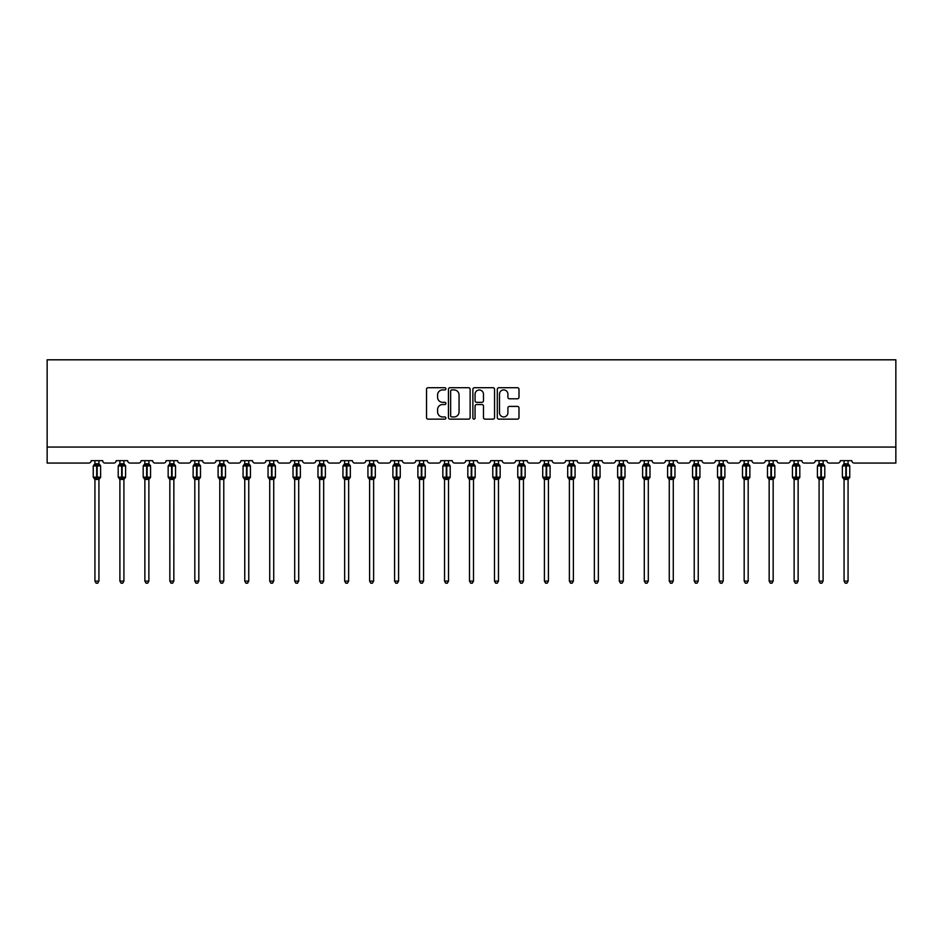 <?xml version="1.0" encoding="UTF-8"?>
<svg xmlns="http://www.w3.org/2000/svg" width="943" height="943" viewBox="0 0 943 943"><rect width="100%" height="100%" fill="white"/><g stroke="black" fill="none" stroke-linecap="round" stroke-linejoin="round"><path stroke-width="1.41" d="M445.886 388.822A1.096 1.096 0 0 0 444.79 387.714L428.098 387.714A1.568 1.568 0 0 0 426.519 389.294L426.519 417.572A1.568 1.568 0 0 0 428.098 419.14L444.79 419.14A1.096 1.096 0 0 0 445.886 418.044A1.096 1.096 0 0 0 444.79 416.947L442.632 416.947A5.033 5.033 0 0 1 437.599 411.914L437.599 409.557A5.033 5.033 0 0 1 442.632 404.535L444.79 404.535A1.096 1.096 0 0 0 445.886 403.427A1.096 1.096 0 0 0 444.79 402.331L442.632 402.331A5.033 5.033 0 0 1 437.599 397.298L437.599 394.94A5.033 5.033 0 0 1 442.632 389.919L444.79 389.919A1.096 1.096 0 0 0 445.886 388.822M517.424 398.795A1.568 1.568 0 0 0 518.992 397.227L518.992 389.294A1.568 1.568 0 0 0 517.424 387.714L498.882 387.714A1.568 1.568 0 0 0 497.303 389.294L497.303 417.572A1.568 1.568 0 0 0 498.882 419.14L517.424 419.14A1.568 1.568 0 0 0 518.992 417.572L518.992 407.989A1.568 1.568 0 0 0 517.424 406.409L509.479 406.409A1.568 1.568 0 0 0 507.912 407.989L507.912 412.739A4.208 4.208 0 0 1 503.715 416.947A4.208 4.208 0 0 1 499.507 412.739L499.507 394.115A4.208 4.208 0 0 1 503.715 389.919A4.208 4.208 0 0 1 507.912 394.115L507.912 397.227A1.568 1.568 0 0 0 509.479 398.795L517.424 398.795M895.85 447.053L895.85 359.813L47.15 359.813L47.15 463.06L88.772 463.06A2.405 2.405 0 0 0 91.165 460.656L102.693 460.656A2.405 2.405 0 0 0 105.097 463.06L113.738 463.06A2.405 2.405 0 0 0 116.142 460.656L127.67 460.656A2.405 2.405 0 0 0 130.063 463.06L138.715 463.06A2.405 2.405 0 0 0 141.108 460.656L152.636 460.656A2.405 2.405 0 0 0 155.041 463.06L163.681 463.06A2.405 2.405 0 0 0 166.086 460.656L177.614 460.656A2.405 2.405 0 0 0 180.007 463.06L188.659 463.06A2.405 2.405 0 0 0 191.052 460.656L202.58 460.656A2.405 2.405 0 0 0 204.985 463.06L213.625 463.06A2.405 2.405 0 0 0 216.03 460.656L227.546 460.656A2.405 2.405 0 0 0 229.951 463.06L238.591 463.06A2.405 2.405 0 0 0 240.995 460.656L252.524 460.656A2.405 2.405 0 0 0 254.928 463.06L263.568 463.06A2.405 2.405 0 0 0 265.973 460.656L277.49 460.656A2.405 2.405 0 0 0 279.894 463.06L288.534 463.06A2.405 2.405 0 0 0 290.939 460.656L302.467 460.656A2.405 2.405 0 0 0 304.86 463.06L313.512 463.06A2.405 2.405 0 0 0 315.905 460.656L327.433 460.656A2.405 2.405 0 0 0 329.838 463.06L338.478 463.06A2.405 2.405 0 0 0 340.883 460.656L352.411 460.656A2.405 2.405 0 0 0 354.804 463.06L363.456 463.06A2.405 2.405 0 0 0 365.849 460.656L377.377 460.656A2.405 2.405 0 0 0 379.781 463.06L388.422 463.06A2.405 2.405 0 0 0 390.826 460.656L402.355 460.656A2.405 2.405 0 0 0 404.747 463.06L413.399 463.06A2.405 2.405 0 0 0 415.792 460.656L427.32 460.656A2.405 2.405 0 0 0 429.725 463.06L438.365 463.06A2.405 2.405 0 0 0 440.77 460.656L452.286 460.656A2.405 2.405 0 0 0 454.691 463.06L463.331 463.06A2.405 2.405 0 0 0 465.736 460.656L477.264 460.656A2.405 2.405 0 0 0 479.669 463.06L488.309 463.06A2.405 2.405 0 0 0 490.714 460.656L502.23 460.656A2.405 2.405 0 0 0 504.635 463.06L513.275 463.06A2.405 2.405 0 0 0 515.68 460.656L527.208 460.656A2.405 2.405 0 0 0 529.601 463.06L538.253 463.06A2.405 2.405 0 0 0 540.645 460.656L552.174 460.656A2.405 2.405 0 0 0 554.578 463.06L563.219 463.06A2.405 2.405 0 0 0 565.623 460.656L577.151 460.656A2.405 2.405 0 0 0 579.544 463.06L588.196 463.06A2.405 2.405 0 0 0 590.589 460.656L602.117 460.656A2.405 2.405 0 0 0 604.522 463.06L613.162 463.06A2.405 2.405 0 0 0 615.567 460.656L627.095 460.656A2.405 2.405 0 0 0 629.488 463.06L638.14 463.06A2.405 2.405 0 0 0 640.533 460.656L652.061 460.656A2.405 2.405 0 0 0 654.466 463.06L663.106 463.06A2.405 2.405 0 0 0 665.51 460.656L677.027 460.656A2.405 2.405 0 0 0 679.431 463.06L688.072 463.06A2.405 2.405 0 0 0 690.476 460.656L702.005 460.656A2.405 2.405 0 0 0 704.409 463.06L713.049 463.06A2.405 2.405 0 0 0 715.454 460.656L726.97 460.656A2.405 2.405 0 0 0 729.375 463.06L738.015 463.06A2.405 2.405 0 0 0 740.42 460.656L751.948 460.656A2.405 2.405 0 0 0 754.341 463.06L762.993 463.06A2.405 2.405 0 0 0 765.386 460.656L776.914 460.656A2.405 2.405 0 0 0 779.319 463.06L787.959 463.06A2.405 2.405 0 0 0 790.364 460.656L801.892 460.656A2.405 2.405 0 0 0 804.285 463.06L812.937 463.06A2.405 2.405 0 0 0 815.33 460.656L826.858 460.656A2.405 2.405 0 0 0 829.262 463.06L837.903 463.06A2.405 2.405 0 0 0 840.307 460.656L851.835 460.656A2.405 2.405 0 0 0 854.228 463.06L895.85 463.06L895.85 447.053L47.15 447.053M470.121 389.294A1.568 1.568 0 0 0 468.553 387.714L450.011 387.714A1.568 1.568 0 0 0 448.444 389.294L448.444 417.572A1.568 1.568 0 0 0 450.011 419.14L468.553 419.14A1.568 1.568 0 0 0 470.121 417.572L470.121 389.294M474.447 387.714L492.989 387.714A1.568 1.568 0 0 1 494.556 389.294L494.556 417.572A1.568 1.568 0 0 1 492.989 419.14L485.056 419.14A1.568 1.568 0 0 1 483.476 417.572L483.476 406.103A1.568 1.568 0 0 0 481.908 404.535L476.651 404.535A1.568 1.568 0 0 0 475.072 406.103L475.072 418.044A1.096 1.096 0 0 1 473.975 419.14A1.096 1.096 0 0 1 472.879 418.044L472.879 389.294A1.568 1.568 0 0 1 474.447 387.714M451.744 389.919A1.096 1.096 0 0 0 450.648 391.015L450.648 415.839A1.096 1.096 0 0 0 451.744 416.947L454.019 416.947A5.033 5.033 0 0 0 459.052 411.914L459.052 394.94A5.033 5.033 0 0 0 454.019 389.919L451.744 389.919M483.476 394.198A4.208 4.208 0 0 0 479.28 390.001A4.208 4.208 0 0 0 475.072 394.198L475.072 400.763A1.568 1.568 0 0 0 476.651 402.331L481.908 402.331A1.568 1.568 0 0 0 483.476 400.763L483.476 394.198M94.937 581.112L98.932 581.112L97.73 583.187L96.127 583.187L94.937 581.112L94.937 479.327A1.756 1.674 180 0 0 94.005 477.853L96.693 477.901L97.176 477.182L97.176 465.253L100.088 465.229A0.802 0.802 0 0 1 100.618 465.972L93.251 465.972L93.251 477.182L96.693 477.182L96.693 465.253L94.005 465.312A1.756 1.674 0 0 0 94.937 463.826L98.932 463.909L98.932 460.656M98.932 581.112L98.932 479.244L96.693 479.48L96.693 477.901L97.176 477.182L100.618 477.182A0.802 0.802 0 0 1 100.088 477.936L98.932 479.586M98.932 479.327L98.932 479.327A1.756 1.674 180 0 1 99.864 477.853L97.176 477.901L97.176 479.48M96.693 479.48L94.937 479.327M94.937 460.656L94.937 463.838M94.925 463.909L94.347 465.818L94.925 463.909M99.51 465.818L98.932 463.909M98.932 479.244L99.51 477.335M94.925 479.244L94.347 477.335M119.902 581.112L123.91 581.112L122.708 583.187L121.105 583.187L119.902 581.112L119.902 479.327A1.756 1.674 180 0 0 118.983 477.853L121.659 477.901L122.142 477.182L122.142 465.253L125.065 465.229A0.802 0.802 0 0 1 125.584 465.972L118.217 465.972L118.217 477.182L121.659 477.182L121.659 465.253L118.983 465.312A1.756 1.674 0 0 0 119.902 463.826L123.91 463.909L123.91 460.656M123.91 581.112L123.91 479.244L121.659 479.48L121.659 477.901L122.142 477.182L125.584 477.182A0.802 0.802 0 0 1 125.065 477.936L123.91 479.586M123.91 479.327L123.91 479.327A1.756 1.674 180 0 1 124.83 477.853L122.142 477.901L122.142 479.48M121.659 479.48L119.902 479.327M119.902 460.656L119.902 463.838M119.902 463.909L119.325 465.818L119.902 463.909M124.488 465.818L123.91 463.909M123.91 479.244L124.488 477.335M119.902 479.244L119.325 477.335M144.868 581.112L148.876 581.112L147.674 583.187L146.071 583.187L144.868 581.112L144.868 479.327A1.756 1.674 180 0 0 143.949 477.853L146.637 477.901L147.12 477.182L147.12 465.253L150.031 465.229A0.802 0.802 0 0 1 150.562 465.972L143.195 465.972L143.195 477.182L146.637 477.182L146.637 465.253L143.949 465.312A1.756 1.674 0 0 0 144.868 463.826L148.876 463.909L148.876 460.656M148.876 581.112L148.876 479.244L146.637 479.48L146.637 477.901L147.12 477.182L150.562 477.182A0.802 0.802 0 0 1 150.031 477.936L148.876 479.586M148.876 479.327L148.876 479.327A1.756 1.674 180 0 1 149.796 477.853L147.12 477.901L147.12 479.48M146.637 479.48L144.868 479.327M144.868 460.656L144.868 463.838M144.868 463.909L144.291 465.818L144.868 463.909M149.454 465.818L148.876 463.909M148.876 479.244L149.454 477.335M144.868 479.244L144.291 477.335M169.846 581.112L173.842 581.112L172.64 583.187L171.048 583.187L169.846 581.112L169.846 479.327A1.756 1.674 180 0 0 168.915 477.853L171.602 477.901L172.086 477.182L172.086 465.253L174.997 465.229A0.802 0.802 0 0 1 175.528 465.972L168.16 465.972L168.16 477.182L171.602 477.182L171.602 465.253L168.915 465.312A1.756 1.674 0 0 0 169.846 463.826L173.854 463.909L173.842 460.656M173.842 581.112L173.854 479.244L171.602 479.48L171.602 477.901L172.086 477.182L175.528 477.182A0.802 0.802 0 0 1 174.997 477.936L173.842 479.586M173.842 479.327L173.842 479.327A1.756 1.674 180 0 1 174.773 477.853L172.086 477.901L172.086 479.48M171.602 479.48L169.846 479.327M169.846 460.656L169.846 463.838M169.846 463.909L169.268 465.818L169.846 463.909M174.431 465.818L173.854 463.909M173.854 479.244L174.431 477.335M169.846 479.244L169.268 477.335M194.812 581.112L198.82 581.112L197.617 583.187L196.014 583.187L194.812 581.112L194.812 479.327A1.756 1.674 180 0 0 193.893 477.853L196.58 477.901L197.052 477.182L197.052 465.253L199.975 465.229A0.802 0.802 0 0 1 200.494 465.972L193.138 465.972L193.138 477.182L196.58 477.182L196.58 465.253L193.893 465.312A1.756 1.674 0 0 0 194.812 463.826L198.82 463.909L198.82 460.656M198.82 581.112L198.82 479.244L196.58 479.48L196.58 477.901L197.052 477.182L200.494 477.182A0.802 0.802 0 0 1 199.975 477.936L198.82 479.586M198.82 479.327L198.82 479.327A1.756 1.674 180 0 1 199.739 477.853L197.052 477.901L197.052 479.48M196.58 479.48L194.812 479.327M194.812 460.656L194.812 463.838M194.812 463.909L194.234 465.818L194.812 463.909M199.397 465.818L198.82 463.909M198.82 479.244L199.397 477.335M194.812 479.244L194.234 477.335M219.79 581.112L223.786 581.112L222.583 583.187L220.992 583.187L219.79 581.112L219.79 479.327A1.756 1.674 180 0 0 218.859 477.853L221.546 477.901L222.029 477.182L222.029 465.253L224.941 465.229A0.802 0.802 0 0 1 225.471 465.972L218.104 465.972L218.104 477.182L221.546 477.182L221.546 465.253L218.859 465.312A1.756 1.674 0 0 0 219.79 463.826L223.786 463.909L223.786 460.656M223.786 581.112L223.786 479.244L221.546 479.48L221.546 477.901L222.029 477.182L225.471 477.182A0.802 0.802 0 0 1 224.941 477.936L223.786 479.586M223.786 479.327L223.786 479.327A1.756 1.674 180 0 1 224.717 477.853L222.029 477.901L222.029 479.48M221.546 479.48L219.79 479.327M219.79 460.656L219.79 463.838M219.79 463.909L219.212 465.818L219.79 463.909M224.375 465.818L223.786 463.909M223.786 479.244L224.375 477.335M219.79 479.244L219.212 477.335M244.756 581.112L248.763 581.112L247.561 583.187L245.958 583.187L244.756 581.112L244.756 479.327A1.756 1.674 180 0 0 243.836 477.853L246.524 477.901L246.995 477.182L246.995 465.253L249.919 465.229A0.802 0.802 0 0 1 250.437 465.972L243.082 465.972L243.082 477.182L246.524 477.182L246.524 465.253L243.836 465.312A1.756 1.674 0 0 0 244.756 463.826L248.763 463.909L248.763 460.656M248.763 581.112L248.763 479.244L246.524 479.48L246.524 477.901L246.995 477.182L250.437 477.182A0.802 0.802 0 0 1 249.919 477.936L248.763 479.586M248.763 479.327L248.763 479.327A1.756 1.674 180 0 1 249.683 477.853L246.995 477.901L246.995 479.48M246.524 479.48L244.756 479.327M244.756 460.656L244.756 463.838M244.756 463.909L244.178 465.818L244.756 463.909M249.341 465.818L248.763 463.909M248.763 479.244L249.341 477.335M244.756 479.244L244.178 477.335M269.733 581.112L273.729 581.112L272.527 583.187L270.936 583.187L269.733 581.112L269.733 479.327A1.756 1.674 180 0 0 268.802 477.853L271.49 477.901L271.973 477.182L271.973 465.253L274.885 465.229A0.802 0.802 0 0 1 275.415 465.972L268.048 465.972L268.048 477.182L271.49 477.182L271.49 465.253L268.802 465.312A1.756 1.674 0 0 0 269.733 463.826L273.729 463.909L273.729 460.656M273.729 581.112L273.729 479.244L271.49 479.48L271.49 477.901L271.973 477.182L275.415 477.182A0.802 0.802 0 0 1 274.885 477.936L273.729 479.586M273.729 479.327L273.729 479.327A1.756 1.674 180 0 1 274.661 477.853L271.973 477.901L271.973 479.48M271.49 479.48L269.733 479.327M269.733 460.656L269.733 463.838M269.733 463.909L269.144 465.818L269.733 463.909M274.307 465.818L273.729 463.909M273.729 479.244L274.307 477.335M269.733 479.244L269.144 477.335M294.699 581.112L298.707 581.112L297.505 583.187L295.902 583.187L294.699 581.112L294.699 479.327A1.756 1.674 180 0 0 293.78 477.853L296.467 477.901L296.939 477.182L296.939 465.253L299.862 465.229A0.802 0.802 0 0 1 300.381 465.972L293.025 465.972L293.025 477.182L296.467 477.182L296.467 465.253L293.78 465.312A1.756 1.674 0 0 0 294.699 463.826L298.707 463.909L298.707 460.656M298.707 581.112L298.707 479.244L296.467 479.48L296.467 477.901L296.939 477.182L300.381 477.182A0.802 0.802 0 0 1 299.862 477.936L298.707 479.586M298.707 479.327L298.707 479.327A1.756 1.674 180 0 1 299.626 477.853L296.939 477.901L296.939 479.48M296.467 479.48L294.699 479.327M294.699 460.656L294.699 463.838M294.699 463.909L294.122 465.818L294.699 463.909M299.285 465.818L298.707 463.909M298.707 479.244L299.285 477.335M294.699 479.244L294.122 477.335M319.677 581.112L323.673 581.112L322.471 583.187L320.879 583.187L319.677 581.112L319.677 479.327A1.756 1.674 180 0 0 318.746 477.853L321.433 477.901L321.917 477.182L321.917 465.253L324.828 465.229A0.802 0.802 0 0 1 325.359 465.972L317.991 465.972L317.991 477.182L321.433 477.182L321.433 465.253L318.746 465.312A1.756 1.674 0 0 0 319.677 463.826L323.673 463.909L323.673 460.656M323.673 581.112L323.673 479.244L321.433 479.48L321.433 477.901L321.917 477.182L325.359 477.182A0.802 0.802 0 0 1 324.828 477.936L323.673 479.586M323.673 479.327L323.673 479.327A1.756 1.674 180 0 1 324.604 477.853L321.917 477.901L321.917 479.48M321.433 479.48L319.677 479.327M319.677 460.656L319.677 463.838M319.665 463.909L319.088 465.818L319.665 463.909M324.251 465.818L323.673 463.909M323.673 479.244L324.251 477.335M319.665 479.244L319.088 477.335M344.643 581.112L348.651 581.112L347.448 583.187L345.845 583.187L344.643 581.112L344.643 479.327A1.756 1.674 180 0 0 343.724 477.853L346.399 477.901L346.883 477.182L346.883 465.253L349.806 465.229A0.802 0.802 0 0 1 350.325 465.972L342.957 465.972L342.957 477.182L346.399 477.182L346.399 465.253L343.724 465.312A1.756 1.674 0 0 0 344.643 463.826L348.651 463.909L348.651 460.656M348.651 581.112L348.651 479.244L346.399 479.48L346.399 477.901L346.883 477.182L350.325 477.182A0.802 0.802 0 0 1 349.806 477.936L348.651 479.586M348.651 479.327L348.651 479.327A1.756 1.674 180 0 1 349.57 477.853L346.883 477.901L346.883 479.48M346.399 479.48L344.643 479.327M344.643 460.656L344.643 463.838M344.643 463.909L344.065 465.818L344.643 463.909M349.228 465.818L348.651 463.909M348.651 479.244L349.228 477.335M344.643 479.244L344.065 477.335M369.609 581.112L373.617 581.112L372.414 583.187L370.811 583.187L369.609 581.112L369.609 479.327A1.756 1.674 180 0 0 368.689 477.853L371.377 477.901L371.86 477.182L371.86 465.253L374.772 465.229A0.802 0.802 0 0 1 375.302 465.972L367.935 465.972L367.935 477.182L371.377 477.182L371.377 465.253L368.689 465.312A1.756 1.674 0 0 0 369.609 463.826L373.617 463.909L373.617 460.656M373.617 581.112L373.617 479.244L371.377 479.48L371.377 477.901L371.86 477.182L375.302 477.182A0.802 0.802 0 0 1 374.772 477.936L373.617 479.586M373.617 479.327L373.617 479.327A1.756 1.674 180 0 1 374.536 477.853L371.86 477.901L371.86 479.48M371.377 479.48L369.609 479.327M369.609 460.656L369.609 463.838M369.609 463.909L369.031 465.818L369.609 463.909M374.194 465.818L373.617 463.909M373.617 479.244L374.194 477.335M369.609 479.244L369.031 477.335M394.587 581.112L398.583 581.112L397.38 583.187L395.789 583.187L394.587 581.112L394.587 479.327A1.756 1.674 180 0 0 393.655 477.853L396.343 477.901L396.826 477.182L396.826 465.253L399.738 465.229A0.802 0.802 0 0 1 400.268 465.972L392.901 465.972L392.901 477.182L396.343 477.182L396.343 465.253L393.655 465.312A1.756 1.674 0 0 0 394.587 463.826L398.594 463.909L398.583 460.656M398.583 581.112L398.594 479.244L396.343 479.48L396.343 477.901L396.826 477.182L400.268 477.182A0.802 0.802 0 0 1 399.738 477.936L398.583 479.586M398.583 479.327L398.583 479.327A1.756 1.674 180 0 1 399.514 477.853L396.826 477.901L396.826 479.48M396.343 479.48L394.587 479.327M394.587 460.656L394.587 463.838M394.587 463.909L394.009 465.818L394.587 463.909M399.172 465.818L398.594 463.909M398.594 479.244L399.172 477.335M394.587 479.244L394.009 477.335M419.552 581.112L423.56 581.112L422.358 583.187L420.755 583.187L419.552 581.112L419.552 479.327A1.756 1.674 180 0 0 418.633 477.853L421.321 477.901L421.792 477.182L421.792 465.253L424.715 465.229A0.802 0.802 0 0 1 425.234 465.972L417.879 465.972L417.879 477.182L421.321 477.182L421.321 465.253L418.633 465.312A1.756 1.674 0 0 0 419.552 463.826L423.56 463.909L423.56 460.656M423.56 581.112L423.56 479.244L421.321 479.48L421.321 477.901L421.792 477.182L425.234 477.182A0.802 0.802 0 0 1 424.715 477.936L423.56 479.586M423.56 479.327L423.56 479.327A1.756 1.674 180 0 1 424.48 477.853L421.792 477.901L421.792 479.48M421.321 479.48L419.552 479.327M419.552 460.656L419.552 463.838M419.552 463.909L418.975 465.818L419.552 463.909M424.138 465.818L423.56 463.909M423.56 479.244L424.138 477.335M419.552 479.244L418.975 477.335M444.53 581.112L448.526 581.112L447.324 583.187L445.733 583.187L444.53 581.112L444.53 479.327A1.756 1.674 180 0 0 443.599 477.853L446.287 477.901L446.77 477.182L446.77 465.253L449.681 465.229A0.802 0.802 0 0 1 450.212 465.972L442.845 465.972L442.845 477.182L446.287 477.182L446.287 465.253L443.599 465.312A1.756 1.674 0 0 0 444.53 463.826L448.526 463.909L448.526 460.656M448.526 581.112L448.526 479.244L446.287 479.48L446.287 477.901L446.77 477.182L450.212 477.182A0.802 0.802 0 0 1 449.681 477.936L448.526 479.586M448.526 479.327L448.526 479.327A1.756 1.674 180 0 1 449.457 477.853L446.77 477.901L446.77 479.48M446.287 479.48L444.53 479.327M444.53 460.656L444.53 463.838M444.53 463.909L443.953 465.818L444.53 463.909M449.116 465.818L448.526 463.909M448.526 479.244L449.116 477.335M444.53 479.244L443.953 477.335M469.496 581.112L473.504 581.112L472.302 583.187L470.698 583.187L469.496 581.112L469.496 479.327A1.756 1.674 180 0 0 468.577 477.853L471.264 477.901L471.736 477.182L471.736 465.253L474.659 465.229A0.802 0.802 0 0 1 475.178 465.972L467.822 465.972L467.822 477.182L471.264 477.182L471.264 465.253L468.577 465.312A1.756 1.674 0 0 0 469.496 463.826L473.504 463.909L473.504 460.656M473.504 581.112L473.504 479.244L471.264 479.48L471.264 477.901L471.736 477.182L475.178 477.182A0.802 0.802 0 0 1 474.659 477.936L473.504 479.586M473.504 479.327L473.504 479.327A1.756 1.674 180 0 1 474.423 477.853L471.736 477.901L471.736 479.48M471.264 479.48L469.496 479.327M469.496 460.656L469.496 463.838M469.496 463.909L468.919 465.818L469.496 463.909M474.081 465.818L473.504 463.909M473.504 479.244L474.081 477.335M469.496 479.244L468.919 477.335M494.474 581.112L498.47 581.112L497.267 583.187L495.676 583.187L494.474 581.112L494.474 479.327A1.756 1.674 180 0 0 493.543 477.853L496.23 477.901L496.713 477.182L496.713 465.253L499.625 465.229A0.802 0.802 0 0 1 500.155 465.972L492.788 465.972L492.788 477.182L496.23 477.182L496.23 465.253L493.543 465.312A1.756 1.674 0 0 0 494.474 463.826L498.47 463.909L498.47 460.656M498.47 581.112L498.47 479.244L496.23 479.48L496.23 477.901L496.713 477.182L500.155 477.182A0.802 0.802 0 0 1 499.625 477.936L498.47 479.586M498.47 479.327L498.47 479.327A1.756 1.674 180 0 1 499.401 477.853L496.713 477.901L496.713 479.48M496.23 479.48L494.474 479.327M494.474 460.656L494.474 463.838M494.474 463.909L493.884 465.818L494.474 463.909M499.047 465.818L498.47 463.909M498.47 479.244L499.047 477.335M494.474 479.244L493.884 477.335M519.44 581.112L523.448 581.112L522.245 583.187L520.642 583.187L519.44 581.112L519.44 479.327A1.756 1.674 180 0 0 518.52 477.853L521.208 477.901L521.679 477.182L521.679 465.253L524.603 465.229A0.802 0.802 0 0 1 525.121 465.972L517.766 465.972L517.766 477.182L521.208 477.182L521.208 465.253L518.52 465.312A1.756 1.674 0 0 0 519.44 463.826L523.448 463.909L523.448 460.656M523.448 581.112L523.448 479.244L521.208 479.48L521.208 477.901L521.679 477.182L525.121 477.182A0.802 0.802 0 0 1 524.603 477.936L523.448 479.586M523.448 479.327L523.448 479.327A1.756 1.674 180 0 1 524.367 477.853L521.679 477.901L521.679 479.48M521.208 479.48L519.44 479.327M519.44 460.656L519.44 463.838M519.44 463.909L518.862 465.818L519.44 463.909M524.025 465.818L523.448 463.909M523.448 479.244L524.025 477.335M519.44 479.244L518.862 477.335M544.417 581.112L548.413 581.112L547.211 583.187L545.62 583.187L544.417 581.112L544.417 479.327A1.756 1.674 180 0 0 543.486 477.853L546.174 477.901L546.657 477.182L546.657 465.253L549.569 465.229A0.802 0.802 0 0 1 550.099 465.972L542.732 465.972L542.732 477.182L546.174 477.182L546.174 465.253L543.486 465.312A1.756 1.674 0 0 0 544.417 463.826L548.413 463.909L548.413 460.656M548.413 581.112L548.413 479.244L546.174 479.48L546.174 477.901L546.657 477.182L550.099 477.182A0.802 0.802 0 0 1 549.569 477.936L548.413 479.586M548.413 479.327L548.413 479.327A1.756 1.674 180 0 1 549.345 477.853L546.657 477.901L546.657 479.48M546.174 479.48L544.417 479.327M544.417 460.656L544.417 463.838M544.406 463.909L543.828 465.818L544.406 463.909M548.991 465.818L548.413 463.909M548.413 479.244L548.991 477.335M544.406 479.244L543.828 477.335M569.383 581.112L573.391 581.112L572.189 583.187L570.586 583.187L569.383 581.112L569.383 479.327A1.756 1.674 180 0 0 568.464 477.853L571.14 477.901L571.623 477.182L571.623 465.253L574.546 465.229A0.802 0.802 0 0 1 575.065 465.972L567.698 465.972L567.698 477.182L571.14 477.182L571.14 465.253L568.464 465.312A1.756 1.674 0 0 0 569.383 463.826L573.391 463.909L573.391 460.656M573.391 581.112L573.391 479.244L571.14 479.48L571.14 477.901L571.623 477.182L575.065 477.182A0.802 0.802 0 0 1 574.546 477.936L573.391 479.586M573.391 479.327L573.391 479.327A1.756 1.674 180 0 1 574.311 477.853L571.623 477.901L571.623 479.48M571.14 479.48L569.383 479.327M569.383 460.656L569.383 463.838M569.383 463.909L568.806 465.818L569.383 463.909M573.969 465.818L573.391 463.909M573.391 479.244L573.969 477.335M569.383 479.244L568.806 477.335M594.349 581.112L598.357 581.112L597.155 583.187L595.552 583.187L594.349 581.112L594.349 479.327A1.756 1.674 180 0 0 593.43 477.853L596.117 477.901L596.601 477.182L596.601 465.253L599.512 465.229A0.802 0.802 0 0 1 600.043 465.972L592.675 465.972L592.675 477.182L596.117 477.182L596.117 465.253L593.43 465.312A1.756 1.674 0 0 0 594.349 463.826L598.357 463.909L598.357 460.656M598.357 581.112L598.357 479.244L596.117 479.48L596.117 477.901L596.601 477.182L600.043 477.182A0.802 0.802 0 0 1 599.512 477.936L598.357 479.586M598.357 479.327L598.357 479.327A1.756 1.674 180 0 1 599.276 477.853L596.601 477.901L596.601 479.48M596.117 479.48L594.349 479.327M594.349 460.656L594.349 463.838M594.349 463.909L593.772 465.818L594.349 463.909M598.935 465.818L598.357 463.909M598.357 479.244L598.935 477.335M594.349 479.244L593.772 477.335M619.327 581.112L623.323 581.112L622.121 583.187L620.529 583.187L619.327 581.112L619.327 479.327A1.756 1.674 180 0 0 618.396 477.853L621.083 477.901L621.567 477.182L621.567 465.253L624.478 465.229A0.802 0.802 0 0 1 625.009 465.972L617.641 465.972L617.641 477.182L621.083 477.182L621.083 465.253L618.396 465.312A1.756 1.674 0 0 0 619.327 463.826L623.335 463.909L623.323 460.656M623.323 581.112L623.335 479.244L621.083 479.48L621.083 477.901L621.567 477.182L625.009 477.182A0.802 0.802 0 0 1 624.478 477.936L623.323 479.586M623.323 479.327L623.323 479.327A1.756 1.674 180 0 1 624.254 477.853L621.567 477.901L621.567 479.48M621.083 479.48L619.327 479.327M619.327 460.656L619.327 463.838M619.327 463.909L618.749 465.818L619.327 463.909M623.912 465.818L623.335 463.909M623.335 479.244L623.912 477.335M619.327 479.244L618.749 477.335M644.293 581.112L648.301 581.112L647.098 583.187L645.495 583.187L644.293 581.112L644.293 479.327A1.756 1.674 180 0 0 643.374 477.853L646.061 477.901L646.533 477.182L646.533 465.253L649.456 465.229A0.802 0.802 0 0 1 649.975 465.972L642.619 465.972L642.619 477.182L646.061 477.182L646.061 465.253L643.374 465.312A1.756 1.674 0 0 0 644.293 463.826L648.301 463.909L648.301 460.656M648.301 581.112L648.301 479.244L646.061 479.48L646.061 477.901L646.533 477.182L649.975 477.182A0.802 0.802 0 0 1 649.456 477.936L648.301 479.586M648.301 479.327L648.301 479.327A1.756 1.674 180 0 1 649.22 477.853L646.533 477.901L646.533 479.48M646.061 479.48L644.293 479.327M644.293 460.656L644.293 463.838M644.293 463.909L643.715 465.818L644.293 463.909M648.878 465.818L648.301 463.909M648.301 479.244L648.878 477.335M644.293 479.244L643.715 477.335M669.271 581.112L673.267 581.112L672.064 583.187L670.473 583.187L669.271 581.112L669.271 479.327A1.756 1.674 180 0 0 668.339 477.853L671.027 477.901L671.51 477.182L671.51 465.253L674.422 465.229A0.802 0.802 0 0 1 674.952 465.972L667.585 465.972L667.585 477.182L671.027 477.182L671.027 465.253L668.339 465.312A1.756 1.674 0 0 0 669.271 463.826L673.267 463.909L673.267 460.656M673.267 581.112L673.267 479.244L671.027 479.48L671.027 477.901L671.51 477.182L674.952 477.182A0.802 0.802 0 0 1 674.422 477.936L673.267 479.586M673.267 479.327L673.267 479.327A1.756 1.674 180 0 1 674.198 477.853L671.51 477.901L671.51 479.48M671.027 479.48L669.271 479.327M669.271 460.656L669.271 463.838M669.271 463.909L668.693 465.818L669.271 463.909M673.856 465.818L673.267 463.909M673.267 479.244L673.856 477.335M669.271 479.244L668.693 477.335M694.237 581.112L698.244 581.112L697.042 583.187L695.439 583.187L694.237 581.112L694.237 479.327A1.756 1.674 180 0 0 693.317 477.853L696.005 477.901L696.476 477.182L696.476 465.253L699.4 465.229A0.802 0.802 0 0 1 699.918 465.972L692.563 465.972L692.563 477.182L696.005 477.182L696.005 465.253L693.317 465.312A1.756 1.674 0 0 0 694.237 463.826L698.244 463.909L698.244 460.656M698.244 581.112L698.244 479.244L696.005 479.48L696.005 477.901L696.476 477.182L699.918 477.182A0.802 0.802 0 0 1 699.4 477.936L698.244 479.586M698.244 479.327L698.244 479.327A1.756 1.674 180 0 1 699.164 477.853L696.476 477.901L696.476 479.48M696.005 479.48L694.237 479.327M694.237 460.656L694.237 463.838M694.237 463.909L693.659 465.818L694.237 463.909M698.822 465.818L698.244 463.909M698.244 479.244L698.822 477.335M694.237 479.244L693.659 477.335M719.214 581.112L723.21 581.112L722.008 583.187L720.417 583.187L719.214 581.112L719.214 479.327A1.756 1.674 180 0 0 718.283 477.853L720.971 477.901L721.454 477.182L721.454 465.253L724.365 465.229A0.802 0.802 0 0 1 724.896 465.972L717.529 465.972L717.529 477.182L720.971 477.182L720.971 465.253L718.283 465.312A1.756 1.674 0 0 0 719.214 463.826L723.21 463.909L723.21 460.656M723.21 581.112L723.21 479.244L720.971 479.48L720.971 477.901L721.454 477.182L724.896 477.182A0.802 0.802 0 0 1 724.365 477.936L723.21 479.586M723.21 479.327L723.21 479.327A1.756 1.674 180 0 1 724.141 477.853L721.454 477.901L721.454 479.48M720.971 479.48L719.214 479.327M719.214 460.656L719.214 463.838M719.214 463.909L718.625 465.818L719.214 463.909M723.788 465.818L723.21 463.909M723.21 479.244L723.788 477.335M719.214 479.244L718.625 477.335M744.18 581.112L748.188 581.112L746.986 583.187L745.383 583.187L744.18 581.112L744.18 479.327A1.756 1.674 180 0 0 743.261 477.853L745.948 477.901L746.42 477.182L746.42 465.253L749.343 465.229A0.802 0.802 0 0 1 749.862 465.972L742.506 465.972L742.506 477.182L745.948 477.182L745.948 465.253L743.261 465.312A1.756 1.674 0 0 0 744.18 463.826L748.188 463.909L748.188 460.656M748.188 581.112L748.188 479.244L745.948 479.48L745.948 477.901L746.42 477.182L749.862 477.182A0.802 0.802 0 0 1 749.343 477.936L748.188 479.586M748.188 479.327L748.188 479.327A1.756 1.674 180 0 1 749.107 477.853L746.42 477.901L746.42 479.48M745.948 479.48L744.18 479.327M744.18 460.656L744.18 463.838M744.18 463.909L743.603 465.818L744.18 463.909M748.766 465.818L748.188 463.909M748.188 479.244L748.766 477.335M744.18 479.244L743.603 477.335M769.158 581.112L773.154 581.112L771.952 583.187L770.36 583.187L769.158 581.112L769.158 479.327A1.756 1.674 180 0 0 768.227 477.853L770.914 477.901L771.398 477.182L771.398 465.253L774.309 465.229A0.802 0.802 0 0 1 774.84 465.972L767.472 465.972L767.472 477.182L770.914 477.182L770.914 465.253L768.227 465.312A1.756 1.674 0 0 0 769.158 463.826L773.154 463.909L773.154 460.656M773.154 581.112L773.154 479.244L770.914 479.48L770.914 477.901L771.398 477.182L774.84 477.182A0.802 0.802 0 0 1 774.309 477.936L773.154 479.586M773.154 479.327L773.154 479.327A1.756 1.674 180 0 1 774.085 477.853L771.398 477.901L771.398 479.48M770.914 479.48L769.158 479.327M769.158 460.656L769.158 463.838M769.146 463.909L768.569 465.818L769.146 463.909M773.731 465.818L773.154 463.909M773.154 479.244L773.731 477.335M769.146 479.244L768.569 477.335M794.124 581.112L798.132 581.112L796.929 583.187L795.326 583.187L794.124 581.112L794.124 479.327A1.756 1.674 180 0 0 793.204 477.853L795.88 477.901L796.364 477.182L796.364 465.253L799.287 465.229A0.802 0.802 0 0 1 799.805 465.972L792.438 465.972L792.438 477.182L795.88 477.182L795.88 465.253L793.204 465.312A1.756 1.674 0 0 0 794.124 463.826L798.132 463.909L798.132 460.656M798.132 581.112L798.132 479.244L795.88 479.48L795.88 477.901L796.364 477.182L799.805 477.182A0.802 0.802 0 0 1 799.287 477.936L798.132 479.586M798.132 479.327L798.132 479.327A1.756 1.674 180 0 1 799.051 477.853L796.364 477.901L796.364 479.48M795.88 479.48L794.124 479.327M794.124 460.656L794.124 463.838M794.124 463.909L793.546 465.818L794.124 463.909M798.709 465.818L798.132 463.909M798.132 479.244L798.709 477.335M794.124 479.244L793.546 477.335M819.09 581.112L823.098 581.112L821.895 583.187L820.292 583.187L819.09 581.112L819.09 479.327A1.756 1.674 180 0 0 818.17 477.853L820.858 477.901L821.341 477.182L821.341 465.253L824.253 465.229A0.802 0.802 0 0 1 824.783 465.972L817.416 465.972L817.416 477.182L820.858 477.182L820.858 465.253L818.17 465.312A1.756 1.674 0 0 0 819.09 463.826L823.098 463.909L823.098 460.656M823.098 581.112L823.098 479.244L820.858 479.48L820.858 477.901L821.341 477.182L824.783 477.182A0.802 0.802 0 0 1 824.253 477.936L823.098 479.586M823.098 479.327L823.098 479.327A1.756 1.674 180 0 1 824.017 477.853L821.341 477.901L821.341 479.48M820.858 479.48L819.09 479.327M819.09 460.656L819.09 463.838M819.09 463.909L818.512 465.818L819.09 463.909M823.675 465.818L823.098 463.909M823.098 479.244L823.675 477.335M819.09 479.244L818.512 477.335M844.068 581.112L848.063 581.112L846.873 583.187L845.27 583.187L844.068 581.112L844.068 479.327A1.756 1.674 180 0 0 843.136 477.853L845.824 477.901L846.307 477.182L846.307 465.253L849.219 465.229A0.802 0.802 0 0 1 849.749 465.972L842.382 465.972L842.382 477.182L845.824 477.182L845.824 465.253L843.136 465.312A1.756 1.674 0 0 0 844.068 463.826L848.075 463.909L848.063 460.656M848.063 581.112L848.075 479.244L845.824 479.48L845.824 477.901L846.307 477.182L849.749 477.182A0.802 0.802 0 0 1 849.219 477.936L848.063 479.586M848.063 479.327L848.063 479.327A1.756 1.674 180 0 1 848.995 477.853L846.307 477.901L846.307 479.48M845.824 479.48L844.068 479.327M844.068 460.656L844.068 463.838M844.068 463.909L843.49 465.818L844.068 463.909M848.653 465.818L848.075 463.909M848.075 479.244L848.653 477.335M844.068 479.244L843.49 477.335M97.176 463.673L97.176 465.253L96.693 463.673M99.864 465.312A1.756 1.674 0 0 1 98.932 463.826M122.142 463.673L122.142 465.253L121.659 463.673M124.83 465.312A1.756 1.674 0 0 1 123.91 463.826M147.12 463.673L147.12 465.253L146.637 463.673M149.796 465.312A1.756 1.674 0 0 1 148.876 463.826M172.086 463.673L172.086 465.253L171.602 463.673M174.773 465.312A1.756 1.674 0 0 1 173.842 463.826M197.052 463.673L197.052 465.253L196.58 463.673M199.739 465.312A1.756 1.674 0 0 1 198.82 463.826M222.029 463.673L222.029 465.253L221.546 463.673M224.717 465.312A1.756 1.674 0 0 1 223.786 463.826M246.995 463.673L246.995 465.253L246.524 463.673M249.683 465.312A1.756 1.674 0 0 1 248.763 463.826M271.973 463.673L271.973 465.253L271.49 463.673M274.661 465.312A1.756 1.674 0 0 1 273.729 463.826M296.939 463.673L296.939 465.253L296.467 463.673M299.626 465.312A1.756 1.674 0 0 1 298.707 463.826M321.917 463.673L321.917 465.253L321.433 463.673M324.604 465.312A1.756 1.674 0 0 1 323.673 463.826M346.883 463.673L346.883 465.253L346.399 463.673M349.57 465.312A1.756 1.674 0 0 1 348.651 463.826M371.86 463.673L371.86 465.253L371.377 463.673M374.536 465.312A1.756 1.674 0 0 1 373.617 463.826M396.826 463.673L396.826 465.253L396.343 463.673M399.514 465.312A1.756 1.674 0 0 1 398.583 463.826M421.792 463.673L421.792 465.253L421.321 463.673M424.48 465.312A1.756 1.674 0 0 1 423.56 463.826M446.77 463.673L446.77 465.253L446.287 463.673M449.457 465.312A1.756 1.674 0 0 1 448.526 463.826M471.736 463.673L471.736 465.253L471.264 463.673M474.423 465.312A1.756 1.674 0 0 1 473.504 463.826M496.713 463.673L496.713 465.253L496.23 463.673M499.401 465.312A1.756 1.674 0 0 1 498.47 463.826M521.679 463.673L521.679 465.253L521.208 463.673M524.367 465.312A1.756 1.674 0 0 1 523.448 463.826M546.657 463.673L546.657 465.253L546.174 463.673M549.345 465.312A1.756 1.674 0 0 1 548.413 463.826M571.623 463.673L571.623 465.253L571.14 463.673M574.311 465.312A1.756 1.674 0 0 1 573.391 463.826M596.601 463.673L596.601 465.253L596.117 463.673M599.276 465.312A1.756 1.674 0 0 1 598.357 463.826M621.567 463.673L621.567 465.253L621.083 463.673M624.254 465.312A1.756 1.674 0 0 1 623.323 463.826M646.533 463.673L646.533 465.253L646.061 463.673M649.22 465.312A1.756 1.674 0 0 1 648.301 463.826M671.51 463.673L671.51 465.253L671.027 463.673M674.198 465.312A1.756 1.674 0 0 1 673.267 463.826M696.476 463.673L696.476 465.253L696.005 463.673M699.164 465.312A1.756 1.674 0 0 1 698.244 463.826M721.454 463.673L721.454 465.253L720.971 463.673M724.141 465.312A1.756 1.674 0 0 1 723.21 463.826M746.42 463.673L746.42 465.253L745.948 463.673M749.107 465.312A1.756 1.674 0 0 1 748.188 463.826M771.398 463.673L771.398 465.253L770.914 463.673M774.085 465.312A1.756 1.674 0 0 1 773.154 463.826M796.364 463.673L796.364 465.253L795.88 463.673M799.051 465.312A1.756 1.674 0 0 1 798.132 463.826M821.341 463.673L821.341 465.253L820.858 463.673M824.017 465.312A1.756 1.674 0 0 1 823.098 463.826M846.307 463.673L846.307 465.253L845.824 463.673M848.995 465.312A1.756 1.674 0 0 1 848.063 463.826M100.618 477.182L100.618 465.972M94.937 479.586L93.251 477.182M94.937 463.567L93.251 465.972M100.088 465.229L98.932 463.567M125.584 477.182L125.584 465.972M119.902 479.586L118.217 477.182M119.902 463.567L118.217 465.972M125.065 465.229L123.91 463.567M150.562 477.182L150.562 465.972M144.868 479.586L143.195 477.182M144.868 463.567L143.195 465.972M150.031 465.229L148.876 463.567M175.528 477.182L175.528 465.972M169.846 479.586L168.16 477.182M169.846 463.567L168.16 465.972M174.997 465.229L173.842 463.567M200.494 477.182L200.494 465.972M194.812 479.586L193.138 477.182M194.812 463.567L193.138 465.972M199.975 465.229L198.82 463.567M225.471 477.182L225.471 465.972M219.79 479.586L218.104 477.182M219.79 463.567L218.104 465.972M224.941 465.229L223.786 463.567M250.437 477.182L250.437 465.972M244.756 479.586L243.082 477.182M244.756 463.567L243.082 465.972M249.919 465.229L248.763 463.567M275.415 477.182L275.415 465.972M269.733 479.586L268.048 477.182M269.733 463.567L268.048 465.972M274.885 465.229L273.729 463.567M300.381 477.182L300.381 465.972M294.699 479.586L293.025 477.182M294.699 463.567L293.025 465.972M299.862 465.229L298.707 463.567M325.359 477.182L325.359 465.972M319.677 479.586L317.991 477.182M319.677 463.567L317.991 465.972M324.828 465.229L323.673 463.567M350.325 477.182L350.325 465.972M344.643 479.586L342.957 477.182M344.643 463.567L342.957 465.972M349.806 465.229L348.651 463.567M375.302 477.182L375.302 465.972M369.609 479.586L367.935 477.182M369.609 463.567L367.935 465.972M374.772 465.229L373.617 463.567M400.268 477.182L400.268 465.972M394.587 479.586L392.901 477.182M394.587 463.567L392.901 465.972M399.738 465.229L398.583 463.567M425.234 477.182L425.234 465.972M419.552 479.586L417.879 477.182M419.552 463.567L417.879 465.972M424.715 465.229L423.56 463.567M450.212 477.182L450.212 465.972M444.53 479.586L442.845 477.182M444.53 463.567L442.845 465.972M449.681 465.229L448.526 463.567M475.178 477.182L475.178 465.972M469.496 479.586L467.822 477.182M469.496 463.567L467.822 465.972M474.659 465.229L473.504 463.567M500.155 477.182L500.155 465.972M494.474 479.586L492.788 477.182M494.474 463.567L492.788 465.972M499.625 465.229L498.47 463.567M525.121 477.182L525.121 465.972M519.44 479.586L517.766 477.182M519.44 463.567L517.766 465.972M524.603 465.229L523.448 463.567M550.099 477.182L550.099 465.972M544.417 479.586L542.732 477.182M544.417 463.567L542.732 465.972M549.569 465.229L548.413 463.567M575.065 477.182L575.065 465.972M569.383 479.586L567.698 477.182M569.383 463.567L567.698 465.972M574.546 465.229L573.391 463.567M600.043 477.182L600.043 465.972M594.349 479.586L592.675 477.182M594.349 463.567L592.675 465.972M599.512 465.229L598.357 463.567M625.009 477.182L625.009 465.972M619.327 479.586L617.641 477.182M619.327 463.567L617.641 465.972M624.478 465.229L623.323 463.567M649.975 477.182L649.975 465.972M644.293 479.586L642.619 477.182M644.293 463.567L642.619 465.972M649.456 465.229L648.301 463.567M674.952 477.182L674.952 465.972M669.271 479.586L667.585 477.182M669.271 463.567L667.585 465.972M674.422 465.229L673.267 463.567M699.918 477.182L699.918 465.972M694.237 479.586L692.563 477.182M694.237 463.567L692.563 465.972M699.4 465.229L698.244 463.567M724.896 477.182L724.896 465.972M719.214 479.586L717.529 477.182M719.214 463.567L717.529 465.972M724.365 465.229L723.21 463.567M749.862 477.182L749.862 465.972M744.18 479.586L742.506 477.182M744.18 463.567L742.506 465.972M749.343 465.229L748.188 463.567M774.84 477.182L774.84 465.972M769.158 479.586L767.472 477.182M769.158 463.567L767.472 465.972M774.309 465.229L773.154 463.567M799.805 477.182L799.805 465.972M794.124 479.586L792.438 477.182M794.124 463.567L792.438 465.972M799.287 465.229L798.132 463.567M824.783 477.182L824.783 465.972M819.09 479.586L817.416 477.182M819.09 463.567L817.416 465.972M824.253 465.229L823.098 463.567M849.749 477.182L849.749 465.972M844.068 479.586L842.382 477.182M844.068 463.567L842.382 465.972M849.219 465.229L848.063 463.567"/></g></svg>
